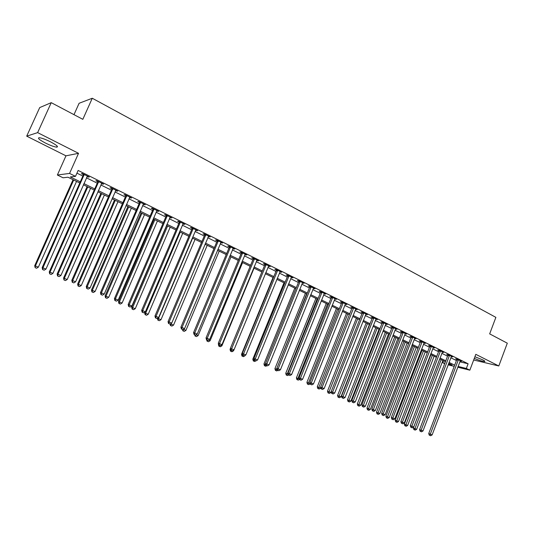 <?xml version="1.0" encoding="UTF-8"?>
<svg xmlns="http://www.w3.org/2000/svg" width="534" height="534" viewBox="0 0 534 534"><rect width="100%" height="100%" fill="white"/><g stroke="black" fill="none" stroke-linecap="round" stroke-linejoin="round"><path stroke-width="0.8" d="M45.57 143.112C50.523 145.528 54.228 146.877 56.684 147.157C58.727 146.883 56.651 145.101 50.456 141.797C45.483 139.361 41.752 137.999 39.262 137.705C37.226 138.012 39.329 139.815 45.57 143.112M474.292 358.374C479.111 360.39 482.562 361.451 484.638 361.558C485.319 361.431 484.685 360.857 482.716 359.843L474.9 356.745M79.78 182.988L67.978 177.221L63.079 177.789L57.372 175.012L69.56 173.423L75.508 176.347L70.328 176.948L80.294 181.827M65.969 155.828L78.538 153.318L37.634 132.626L51.237 102.662L39.71 107.588L26.7 136.157L65.969 155.828L57.372 175.012M73.986 114.656L79.099 103.282L92.275 98.249L495.872 317.363L489.665 333.883L507.3 343.182L498.803 365.97L475.814 354.336L469.847 370.169L457.758 367.218M473.678 360.003L498.803 365.97M444.682 363.667L442.693 362.699L444.849 363.227M443.427 360.757L442.693 362.699M37.634 132.626L26.7 136.157M459.807 361.818L468.111 363.774L78.138 170.439L75.508 176.347M76.936 173.143L82.857 176.066M86.461 177.842L97.261 183.182M100.859 184.958L111.426 190.177M115.017 191.946L125.357 197.053M128.934 198.822L139.054 203.814M142.625 205.577L152.524 210.469M156.082 212.225L165.774 217.011M169.325 218.766L178.803 223.446M182.348 225.194L191.633 229.78M195.164 231.522L204.255 236.015M207.773 237.75L216.671 242.142M220.182 243.878L228.899 248.183M232.397 249.912L240.934 254.124M244.425 255.853L252.782 259.978M256.26 261.693L264.45 265.738M267.914 267.454L275.938 271.412M279.395 273.121L287.252 276.999M290.703 278.701L298.399 282.506M301.837 284.201L309.38 287.926M312.804 289.615L320.193 293.266M323.611 294.955L330.853 298.533M334.257 300.215L341.353 303.719M344.75 305.395L351.706 308.826M355.09 310.501L361.912 313.865M365.283 315.534L371.964 318.831M375.329 320.493L381.883 323.731M385.234 325.386L391.656 328.557M394.993 330.206L401.294 333.316M404.625 334.958L410.8 338.009M414.117 339.651L420.178 342.641M423.482 344.27L429.423 347.207M432.72 348.836L438.541 351.712M441.825 353.334L447.539 356.151M450.816 357.773L456.416 360.537M460.134 360.991L461.463 361.298L457.231 359.202L455.602 358.828L456.75 359.395M451.27 356.612L452.618 356.919L448.333 354.796L446.711 354.429L447.872 355.003M442.286 352.173L443.654 352.48L439.308 350.331L437.7 349.97L438.881 350.551M433.174 347.674L434.569 347.981L430.164 345.798L428.568 345.451L429.763 346.039M423.943 343.108L425.358 343.422L420.892 341.213L419.31 340.866L420.518 341.466M414.578 338.489L416.019 338.796L411.487 336.553L409.918 336.22L411.147 336.827M405.086 333.803L406.548 334.11L401.955 331.834L400.4 331.514L401.648 332.128M395.454 329.051L396.942 329.351L392.29 327.048L390.748 326.735L392.009 327.362M385.688 324.225L387.203 324.532L382.484 322.196L380.956 321.889L382.237 322.523M375.863 319.212L377.331 319.639L372.538 317.269L371.03 316.976L372.325 317.623M365.75 314.366L367.312 314.68L362.446 312.27L360.957 311.989L362.272 312.644M355.564 309.326L357.146 309.647L352.213 307.204L350.738 306.937L352.073 307.597M345.224 304.213L346.833 304.54L341.827 302.064L340.372 301.803L341.727 302.478M334.738 299.02L336.367 299.36L331.294 296.844L329.852 296.604L331.227 297.284M324.098 293.753L325.753 294.101L320.6 291.551L319.172 291.317L320.574 292.011M313.298 288.413L314.973 288.767L309.747 286.177L308.338 285.957L309.76 286.658M302.337 282.987L304.033 283.347L298.726 280.724L297.345 280.517L298.786 281.231M291.204 277.48L292.932 277.854L287.539 275.184L286.177 274.99L287.639 275.718M279.909 271.886L281.658 272.273L276.185 269.563L274.843 269.383L276.332 270.117M268.435 266.212L270.211 266.606L264.657 263.849L263.342 263.689L264.844 264.437M256.787 260.445L258.589 260.846L252.949 258.055L251.654 257.909L253.183 258.663M244.952 254.591L246.788 255.005L241.054 252.168L239.786 252.035L241.341 252.802M232.937 248.644L234.793 249.064L228.973 246.187L227.731 246.074L229.313 246.855M220.729 242.603L222.618 243.037L216.704 240.106L215.482 240.013L217.091 240.807M208.32 236.469L210.242 236.909L204.235 233.932L203.04 233.859L204.676 234.66M196.018 229.867L195.718 230.227L196.492 230.615L197.667 230.681L191.559 227.658L190.404 227.597L192.06 228.418M182.908 223.893L184.891 224.36L178.683 221.283L177.555 221.243L179.237 222.077M169.892 217.451L171.908 217.925L165.6 214.802L164.499 214.781L166.207 215.629M166.561 215.803L167.249 216.143M156.662 210.903L158.705 211.391L152.29 208.213L151.222 208.213L152.964 209.074M153.311 209.248L153.972 209.575M143.205 204.248L145.288 204.749L138.767 201.518L137.732 201.538L139.501 202.413M129.528 197.48L131.644 197.994L125.009 194.71L124.008 194.75L125.81 195.638M115.618 190.598L117.767 191.119L111.025 187.781L110.057 187.848L111.886 188.749M101.473 183.596L103.656 184.137L96.794 180.739L95.866 180.826L97.729 181.74M87.075 176.474L89.298 177.028L82.323 173.57L81.435 173.683L83.324 174.618M78.538 153.318L69.56 173.423M468.111 363.774L466.342 368.453L469.847 370.169M51.237 102.662L82.83 119.322L92.275 98.249M448.413 364.088L452.071 364.982L448.7 363.334M445.423 361.732L439.689 358.928M436.398 357.319L430.558 354.463M427.26 352.847L421.299 349.937M417.989 348.322L411.914 345.351M408.59 343.722L402.396 340.699M399.065 339.07L392.744 335.979M389.399 334.344L382.958 331.193M379.601 329.551L373.032 326.341M369.661 324.692L362.96 321.421M359.576 319.766L352.74 316.422M349.349 314.766L342.374 311.355M338.97 309.693L331.854 306.216M328.443 304.547L321.181 300.996M317.757 299.32L310.347 295.702M306.91 294.02L299.347 290.322M295.903 288.64L288.186 284.869M284.729 283.18L276.852 279.329M273.381 277.633L265.345 273.702M261.867 272L253.657 267.988M250.166 266.286L241.789 262.187M238.291 260.479L229.733 256.293M226.222 254.578L217.485 250.306M213.96 248.584L205.043 244.225M201.512 242.496L192.394 238.044M188.856 236.308L179.544 231.763M175.993 230.027L166.488 225.375M162.923 223.633L153.211 218.887M149.64 217.138L139.714 212.285M136.13 210.536L125.984 205.577M122.399 203.821L112.027 198.755M108.429 196.999L97.835 191.819M94.224 190.051L83.391 184.757M454.214 366.351L448.119 364.862M458.059 366.437L466.342 368.453M83.905 183.596L94.738 188.903M98.343 190.665L108.936 195.851M112.527 197.613L122.893 202.686M126.478 204.449L136.624 209.408M140.202 211.164L150.121 216.023M153.692 217.772L163.404 222.524M166.962 224.267L176.467 228.919M180.018 230.661L189.323 235.214M192.861 236.949L201.972 241.408M205.497 243.137L214.414 247.502M217.939 249.231L226.67 253.503M230.181 255.225L238.731 259.411M242.229 261.126L250.606 265.224M254.097 266.933L262.301 270.952M265.778 272.654L273.815 276.592M277.279 278.287L285.149 282.139M288.607 283.834L296.323 287.612M299.768 289.301L307.324 292.999M310.761 294.681L318.164 298.306M321.588 299.981L328.844 303.539M332.261 305.208L339.37 308.692M342.775 310.354L349.743 313.772M353.134 315.434L359.969 318.778M363.347 320.433L370.049 323.711M373.413 325.36L379.981 328.577M383.339 330.219L389.78 333.376M393.124 335.012L399.439 338.102M402.769 339.737L408.964 342.768M412.288 344.397L418.356 347.367M421.666 348.989L427.621 351.906M430.918 353.521L436.759 356.378M440.049 357.994L445.777 360.797M449.054 362.399L454.668 365.149M321.702 389.092L322.549 389.453L321.702 389.092L322.015 387.631L353.455 308.418L351.979 308.151L320.607 387.143L324.138 388.545L355.657 309.373M345.518 303.893L345.364 304.28M335.072 298.72L334.918 299.107M324.478 293.473L324.318 293.867M313.718 288.146L313.558 288.54M302.805 282.74L302.644 283.14M291.724 277.253L291.557 277.653M280.47 271.686L280.31 272.086M269.049 266.025L268.882 266.433M257.455 260.285L257.288 260.692M245.673 254.451L245.506 254.865M233.712 248.53L233.538 248.944M221.563 242.516L221.39 242.93M209.215 236.402L209.041 236.822M196.672 230.194L196.492 230.615M183.93 223.879L183.749 224.307M170.973 217.465L170.793 217.899M157.81 210.95L157.623 211.377M144.427 204.322L144.233 204.756M130.817 197.58L130.623 198.021M116.979 190.731L116.786 191.172M102.902 183.763L102.708 184.21M88.591 176.674L88.39 177.121M458.292 360.283L456.663 359.903L428.729 433.561L430.311 434.135L458.386 359.776M429.91 435.437L430.638 435.751L429.91 435.437L430.311 434.135L432.126 434.916L460.321 360.73M456.663 359.903L456.77 359.095M428.729 433.561L429.276 435.203M430.638 435.751L432.126 434.916M439.722 358.941L413.363 427.994L416.66 429.309L442.893 360.49M441.151 359.642L414.497 429.817L413.897 429.596L415.212 430.124L414.497 429.817M416.66 429.309L415.212 430.124M413.897 429.596L413.363 427.994M449.408 355.891L447.786 355.517L419.57 429.63L421.139 430.197L449.494 355.377M420.745 431.512L421.48 431.826L420.745 431.512L421.139 430.197L422.981 430.985L451.457 356.345M447.786 355.517L447.892 354.696M419.57 429.63L420.118 431.285M421.48 431.826L422.981 430.985M440.396 351.432L438.788 351.065L410.286 425.645L411.841 426.205L440.49 350.918M411.454 427.534L412.201 427.854L411.454 427.534L411.841 426.205L413.71 427.006L442.479 351.899M438.788 351.065L438.901 350.237M410.286 425.645L410.833 427.307M412.201 427.854L413.71 427.006M431.272 346.913L429.67 346.559L400.874 421.6L402.409 422.154L431.359 346.392M402.035 423.495L402.79 423.822L402.035 423.495L402.409 422.154L404.305 422.968L433.374 347.394M429.67 346.559L429.783 345.718M400.874 421.6L401.414 423.275M402.79 423.822L404.305 422.968M430.951 354.656L404.331 424.123L407.642 425.444L434.129 356.211M432.366 355.344L405.453 425.952L404.859 425.731L406.18 426.259L405.453 425.952M407.642 425.444L406.18 426.259M404.859 425.731L404.331 424.123M422.06 350.311L395.173 420.198L398.498 421.52L425.251 351.873M423.462 350.998L396.295 422.034L395.701 421.82L397.029 422.347L396.295 422.034M398.498 421.52L397.029 422.347M395.701 421.82L395.173 420.198M413.056 345.905L385.895 416.226L389.226 417.548L416.253 347.474M414.444 346.586L387.01 418.062L386.422 417.848L387.757 418.382L387.01 418.062M389.226 417.548L387.757 418.382M386.422 417.848L385.895 416.226M422.014 342.334L420.425 341.987L391.329 417.501L392.85 418.049L422.107 341.813M392.483 419.404L393.251 419.737L392.483 419.404L392.85 418.049L394.773 418.876L424.15 342.821M420.425 341.987L420.538 341.133M391.329 417.501L391.869 419.183M393.251 419.737L394.773 418.876M403.924 341.446L376.49 412.195L379.834 413.523L407.142 343.015M405.299 342.114L377.598 414.037L377.017 413.83L378.352 414.364L377.598 414.037M379.834 413.523L378.352 414.364M377.017 413.83L376.49 412.195M412.628 337.695L411.053 337.354L381.65 413.349L383.158 413.89L412.722 337.168M382.798 415.258L383.572 415.592L382.798 415.258L383.158 413.89L385.107 414.724L414.791 338.189M411.053 337.354L411.167 336.487M381.65 413.349L382.19 415.038M383.572 415.592L385.107 414.724M403.11 332.982L401.555 332.655L371.831 409.137L373.326 409.665L403.203 332.455M372.972 411.046L373.767 411.387L372.972 411.046L373.326 409.665L375.309 410.519L405.306 333.496M401.555 332.655L401.668 331.774M371.831 409.137L372.372 410.833M373.767 411.387L375.309 410.519M393.458 328.21L391.916 327.896L361.878 404.859L363.36 405.386L393.551 327.676M363.013 406.781L363.814 407.128L363.013 406.781L363.36 405.386L365.363 406.247L395.687 328.73M391.916 327.896L392.029 326.995M361.878 404.859L362.419 406.574M363.814 407.128L365.363 406.247M383.672 323.37L382.144 323.063L351.779 400.527L353.248 401.041L383.766 322.83M352.907 402.456L353.722 402.803L352.907 402.456L353.248 401.041L355.277 401.915L385.928 323.898M382.144 323.063L382.257 322.149M351.779 400.527L352.32 402.249M353.722 402.803L355.277 401.915M373.747 318.458L372.231 318.164L341.54 396.128L342.988 396.635L373.84 317.91M342.654 398.064L343.482 398.417L342.654 398.064L342.988 396.635L345.051 397.523L376.036 318.998M372.231 318.164L372.352 317.229M341.54 396.128L342.074 397.857M343.482 398.417L345.051 397.523M394.679 336.921L366.958 408.109L370.316 409.444L397.897 338.496M396.034 337.588L368.053 409.958L367.479 409.752L368.82 410.286L368.053 409.958M370.316 409.444L368.82 410.286M367.479 409.752L366.958 408.109M385.301 332.342L357.293 403.964L360.664 405.306L388.532 333.917M386.643 332.996L358.381 405.827L357.813 405.62L359.162 406.154L358.381 405.827M360.664 405.306L359.162 406.154M357.813 405.62L357.293 403.964M375.796 327.696L347.5 399.766L350.878 401.114L379.04 329.278M377.124 328.343L348.575 401.628L348.014 401.428L349.369 401.969L348.575 401.628M350.878 401.114L349.369 401.969M348.014 401.428L347.5 399.766M366.157 322.983L337.561 395.507L340.952 396.855L369.415 324.572M367.472 323.624L338.636 397.383L338.082 397.183L339.437 397.723L338.636 397.383M340.952 396.855L339.437 397.723M338.082 397.183L337.561 395.507M356.385 318.204L327.489 391.195L330.893 392.543L331.187 391.796M357.68 318.838L328.55 393.071L328.003 392.877L329.365 393.418L328.55 393.071M330.893 392.543L329.365 393.418M328.003 392.877L327.489 391.195M363.674 313.471L362.179 313.191L331.147 391.669L332.575 392.17L363.767 312.924M332.255 393.611L333.089 393.965L332.255 393.611L332.575 392.17L334.671 393.071L365.997 314.032M362.179 313.191L362.299 312.243M331.147 391.669L331.681 393.411M333.089 393.965L334.671 393.071M346.479 313.365L317.276 386.816L320.687 388.171L320.821 387.838M347.761 313.985L318.331 388.699L317.783 388.505L319.152 389.046L318.331 388.699M320.687 388.171L319.152 389.046M317.783 388.505L317.276 386.816M353.455 308.418L353.555 307.871M351.979 308.151L352.1 307.183M320.607 387.143L321.134 388.892M322.549 389.453L324.138 388.545M336.433 308.452L306.91 382.371L310.254 383.699M337.695 309.066L307.958 384.26L307.424 384.073L308.792 384.62L307.958 384.26M310.274 383.772L308.792 384.62M307.424 384.073L306.91 382.371M343.088 303.292L341.627 303.032L309.907 382.551L311.295 383.032L343.188 302.738M310.995 384.507L311.856 384.874L310.995 384.507L311.295 383.032L313.458 383.959L345.478 303.873M341.627 303.032L341.753 302.05M309.907 382.551L310.434 384.306M311.856 384.874L313.458 383.959M326.247 303.472L296.403 377.872L299.394 379.047M327.489 304.08L297.438 379.761L296.911 379.581L298.286 380.128L297.438 379.761M299.507 379.427L298.286 380.128M296.911 379.581L296.403 377.872M332.575 298.085L331.127 297.839L299.047 377.885L300.422 378.359L332.669 297.531M300.128 379.848L301.002 380.221L300.128 379.848L300.422 378.359L302.611 379.3L334.998 298.68M331.127 297.839L331.254 296.837M299.047 377.885L299.581 379.661M301.002 380.221L302.611 379.3M315.908 298.419L285.743 373.299L288.373 374.321M317.136 299.02L286.765 375.202L286.244 375.022L287.626 375.569L286.765 375.202M288.647 374.981L287.626 375.569M286.244 375.022L285.743 373.299M321.895 292.806L320.473 292.572L288.033 373.159L289.381 373.62L321.995 292.245M289.094 375.122L289.982 375.502L289.094 375.122L289.381 373.62L291.604 374.574L324.358 293.413M320.473 292.572L320.6 291.551M288.033 373.159L288.554 374.935M289.982 375.502L291.604 374.574M305.428 293.293L274.923 368.667L277.186 369.521M306.629 293.88L275.938 370.569L275.424 370.396L276.812 370.943L275.938 370.569M277.84 370.349L276.812 370.943M275.424 370.396L274.923 368.667M311.062 287.446L309.66 287.225L276.846 368.353L278.174 368.807L311.168 286.878M277.9 370.329L278.801 370.716L277.9 370.329L278.174 368.807L280.43 369.775L313.558 288.066M309.66 287.225L309.787 286.197M276.846 368.353L277.366 370.149M278.801 370.716L280.43 369.775M294.795 288.1L263.95 363.961L265.832 364.655M265.525 363.601L264.951 365.877L264.45 365.703L265.839 366.251L264.951 365.877M266.873 365.65L265.839 366.251M264.45 365.703L263.95 363.961M300.068 282.005L298.686 281.798L265.491 363.48L266.8 363.921L300.168 281.438M266.533 365.463L267.447 365.85L266.533 365.463L266.8 363.921L269.089 364.902L302.598 282.64M298.686 281.798L298.806 280.764M265.491 363.48L266.012 365.283M267.447 365.85L269.089 364.902M288.907 276.485L287.539 276.292L253.964 358.528L255.245 358.961L289.007 275.911M254.992 360.517L255.919 360.917L254.992 360.517L255.245 358.961L257.568 359.963L291.477 277.133M287.539 276.292L287.666 275.244M253.964 358.528L254.478 360.343M255.919 360.917L257.568 359.963M277.573 270.878L276.232 270.698L242.256 353.501L243.517 353.922L277.673 270.297M243.27 355.497L244.218 355.904L243.27 355.497L243.517 353.922L245.874 354.936L280.176 271.539M276.232 270.698L276.358 269.643M242.256 353.501L242.77 355.33M244.218 355.904L245.874 354.936M266.065 265.184L264.744 265.018L230.368 348.402L231.602 348.809L266.166 264.597M231.369 350.397L232.33 350.811L231.369 350.397L231.602 348.809L233.999 349.837L268.709 265.859M264.744 265.018L264.871 263.956M230.368 348.402L230.875 350.237M232.33 350.811L233.999 349.837M254.378 259.404L253.083 259.257L218.293 343.215L219.501 343.616L254.478 258.816M219.28 345.224L220.255 345.638L219.28 345.224L219.501 343.616L221.937 344.657L257.061 260.091M253.083 259.257L253.209 258.182M218.293 343.215L218.8 345.064M220.255 345.638L221.937 344.657M242.509 253.53L241.234 253.396L206.024 337.949L207.212 338.336L242.61 252.936M207.005 339.964L207.993 340.385L207.005 339.964L207.212 338.336L209.682 339.397L245.233 254.237M241.234 253.396L241.361 252.322M206.024 337.949L206.531 339.811M207.993 340.385L209.682 339.397M230.448 247.569L229.206 247.449L193.568 332.602L194.723 332.976L230.554 246.968M194.53 334.618L195.531 335.052L194.53 334.618L194.723 332.976L197.233 334.05L233.224 248.29M229.206 247.449L229.333 246.361M193.568 332.602L194.062 334.471M195.531 335.052L197.233 334.05M218.206 241.508L216.984 241.408L180.906 327.168L182.034 327.522L218.313 240.901M181.854 329.191L182.875 329.632L181.854 329.191L182.034 327.522L184.584 328.624L221.016 242.242M216.984 241.408L217.111 240.313M180.906 327.168L181.4 329.044M182.875 329.632L184.584 328.624M205.757 235.354L204.569 235.267L168.043 321.642L169.138 321.989L205.864 234.74M168.971 323.677L170.012 324.118L168.971 323.677L169.138 321.989L171.734 323.103L208.62 236.108M204.569 235.267L204.696 234.166M168.043 321.642L168.53 323.537M170.012 324.118L171.734 323.103M193.114 229.093L191.953 229.033L154.967 316.028L156.035 316.362L193.221 228.485M155.881 318.07L156.936 318.518L155.881 318.07L156.035 316.362L158.671 317.49L195.718 230.227M191.953 229.033L192.08 227.918M154.967 316.028L155.454 317.93M156.936 318.518L158.671 317.49M180.265 222.738L179.13 222.691L141.677 310.327L142.712 310.641L180.372 222.117M142.571 312.37L143.646 312.831L142.571 312.37L142.712 310.641L145.395 311.789L183.215 223.526M179.13 222.691L179.257 221.57M141.677 310.327L142.157 312.243M143.646 312.831L145.395 311.789M167.202 216.277L166.101 216.25L128.167 304.527L129.168 304.827L167.316 215.656M129.048 306.576L130.136 307.043L129.048 306.576L129.168 304.827L131.898 305.995L170.199 217.084M166.101 216.25L166.228 215.115M128.167 304.527L128.647 306.456M130.136 307.043L131.898 305.995M153.925 209.708L152.851 209.702L114.436 298.626L115.397 298.913L154.039 209.081M115.291 300.682L116.405 301.156L115.291 300.682L115.397 298.913L118.174 300.101L156.969 210.536M152.851 209.702L152.984 208.56M114.436 298.626L114.91 300.569M116.405 301.156L118.174 300.101M140.429 203.027L139.387 203.047L100.465 292.632L101.4 292.899L140.535 202.399M101.306 294.695L102.435 295.175L101.306 294.695L101.4 292.899L104.217 294.107L143.526 203.875M139.387 203.047L139.521 201.892M100.465 292.632L100.933 294.588M102.435 295.175L104.217 294.107M126.698 196.238L125.697 196.278L86.261 286.531L87.155 286.785L126.812 195.598M87.082 288.6L88.23 289.094L87.082 288.6L87.155 286.785L90.026 288.013L129.849 197.106M125.697 196.278L125.83 195.11M86.261 286.531L86.728 288.5M88.23 289.094L90.026 288.013M112.741 189.336L111.773 189.39L71.816 280.33L72.671 280.564L112.854 188.689M72.617 282.406L73.785 282.907L72.617 282.406L72.671 280.564L75.588 281.818L115.945 190.217M111.773 189.39L111.906 188.222M71.816 280.33L72.277 282.312M73.785 282.907L75.588 281.818M98.543 182.308L97.615 182.394L57.118 274.022L57.939 274.236L98.663 181.66M57.899 276.105L59.087 276.612L57.899 276.105L57.939 274.236L60.903 275.511L101.8 183.215M97.615 182.394L97.749 181.206M57.118 274.022L57.572 276.011M59.087 276.612L60.903 275.511M84.105 175.165L83.211 175.272L42.166 267.601L42.94 267.801L84.218 174.511M42.92 269.69L44.128 270.204L42.92 269.69L42.94 267.801L45.964 269.096L87.416 176.093M83.211 175.272L83.344 174.077M42.166 267.601L42.613 269.61M44.128 270.204L45.964 269.096M284.001 282.82L252.809 359.188L254.297 359.716M254.177 359.289L253.804 361.104L253.31 360.937L254.698 361.491L253.804 361.104M255.779 360.864L254.698 361.491M253.31 360.937L252.809 359.188M273.054 277.466L241.508 354.342L242.596 354.709M244.719 355.611L245.153 355.357M242.489 356.271L243.397 356.659L242.489 356.271L242.683 355.017M244.999 355.731L243.397 356.659M242.002 356.105L241.508 354.342M230.401 348.535L230.034 349.43L230.715 349.65M232.837 350.518L233.538 350.818L233.925 349.883M231.002 351.359L231.93 351.752L231.002 351.359L231.149 350.351M233.538 350.818L231.93 351.752M230.528 351.198L230.034 349.43M218.533 344.09L218.646 344.523M220.769 345.344L221.904 345.825L254.03 268.168M219.347 346.372L220.282 346.773L219.347 346.372L219.481 345.358M221.904 345.825L220.282 346.773M218.88 346.219L218.386 344.437M208.507 340.085L210.096 340.765L242.59 262.581M207.506 341.313L208.46 341.72L207.506 341.313L207.639 340.271M210.096 340.765L208.46 341.72M207.052 341.159L206.705 339.884M196.051 334.745L198.101 335.626L230.982 256.901M195.491 336.173L196.459 336.587L195.491 336.173L195.631 334.992M198.101 335.626L196.459 336.587M195.043 336.026L194.703 334.745M183.502 329.258L185.919 330.406L219.194 251.14M183.389 329.324L183.289 330.953L182.848 330.813L184.27 331.374L183.289 330.953M185.919 330.406L184.27 331.374M182.848 330.813L182.508 329.511M171.354 323.324L171.054 324.031L173.55 325.106L207.225 245.293M170.473 323.844L171.054 324.031L170.893 325.653L170.466 325.52L171.895 326.08L170.893 325.653M173.55 325.106L171.895 326.08M170.466 325.52L170.092 324.071M157.463 318.211L160.988 319.719L195.07 239.345M192.614 238.151L158.451 318.631L158.304 320.273L157.89 320.14L159.319 320.707L158.304 320.273M160.988 319.719L159.319 320.707M157.89 320.14L157.423 318.304M144.988 312.03L144.647 312.831L148.232 314.246L182.721 233.311M180.232 232.096L145.655 313.144L145.515 314.806L145.114 314.68L146.55 315.247L145.515 314.806M148.232 314.246L146.55 315.247M145.114 314.68L144.647 312.831M166.748 225.508L131.671 307.27L135.262 308.692L170.179 227.184M167.649 225.942L132.646 307.571L132.525 309.253L132.132 309.126L133.573 309.7L132.525 309.253M135.262 308.692L133.573 309.7M132.132 309.126L131.671 307.27M153.999 219.274L118.488 301.623L122.092 303.045L157.443 220.956M154.867 219.694L119.429 301.904L119.322 303.606L118.948 303.492L120.384 304.06L119.322 303.606M122.092 303.045L120.384 304.06M118.948 303.492L118.488 301.623M141.049 212.939L105.091 295.876L108.702 297.304L144.5 214.628M141.884 213.346L105.999 296.15L105.906 297.865L105.545 297.758L106.987 298.332L105.906 297.865M108.702 297.304L106.987 298.332M105.545 297.758L105.091 295.876M127.886 206.504L91.474 290.042L95.099 291.471L131.344 208.2M128.687 206.898L92.349 290.296L92.269 292.038L91.921 291.938L93.37 292.505L92.269 292.038M95.099 291.471L93.37 292.505M91.921 291.938L91.474 290.042M114.51 199.97L77.63 284.115L81.268 285.543L117.974 201.665M115.277 200.343L78.471 284.348L78.411 286.111L78.077 286.017L79.526 286.591L78.411 286.111M81.268 285.543L79.526 286.591M78.077 286.017L77.63 284.115M100.913 193.321L63.559 278.081L67.204 279.516L104.39 195.023M101.647 193.682L64.367 278.301L64 279.996L65.455 280.57L64.32 280.09M67.204 279.516L65.455 280.57M64 279.996L63.559 278.081M87.095 186.566L49.255 271.953L52.906 273.388L90.58 188.268M87.79 186.907L50.022 272.153L49.689 273.875L51.151 274.456L49.996 273.962M52.906 273.388L51.151 274.456M49.689 273.875L49.255 271.953M73.045 179.698L34.71 265.718L38.368 267.16L76.536 181.406M73.699 180.018L35.431 265.899L35.137 267.654L36.599 268.235L35.424 267.734M38.368 267.16L36.599 268.235M35.137 267.654L34.71 265.718M458.372 359.909L456.744 359.529M449.488 355.51L447.866 355.137M440.483 351.052L438.875 350.691M431.352 346.533L429.757 346.179M422.094 341.954L420.512 341.606M412.709 337.308L411.14 336.967M403.197 332.595L401.635 332.268M393.545 327.816L392.003 327.502M383.759 322.97L382.231 322.669M373.833 318.057L372.318 317.763M363.761 313.071L362.266 312.791M353.548 308.018L352.066 307.744M343.182 302.885L341.72 302.624M332.662 297.678L331.22 297.431M321.989 292.398L320.567 292.165M311.155 287.032L309.753 286.811M300.161 281.592L298.773 281.385M289.001 276.065L287.632 275.871M277.667 270.451L276.325 270.277M266.159 264.757L264.837 264.597M254.471 258.97L253.176 258.823M242.603 253.096L241.335 252.962M230.548 247.129L229.3 247.015M218.299 241.068L217.084 240.968M205.857 234.907L204.669 234.827M193.215 228.645L192.053 228.585M180.365 222.284L179.23 222.244M167.309 215.823L166.201 215.796M154.032 209.248L152.958 209.241M140.529 202.566L139.494 202.586M126.805 195.771L125.804 195.811M112.848 188.862L111.88 188.923M98.657 181.834L97.722 181.92M84.212 174.685L83.317 174.792M56.684 147.157L57.171 146.076M484.638 361.558L484.792 361.144M180.278 222.698L179.144 222.651M167.269 216.083L166.161 216.056M154.019 209.368L152.944 209.361"/></g></svg>
